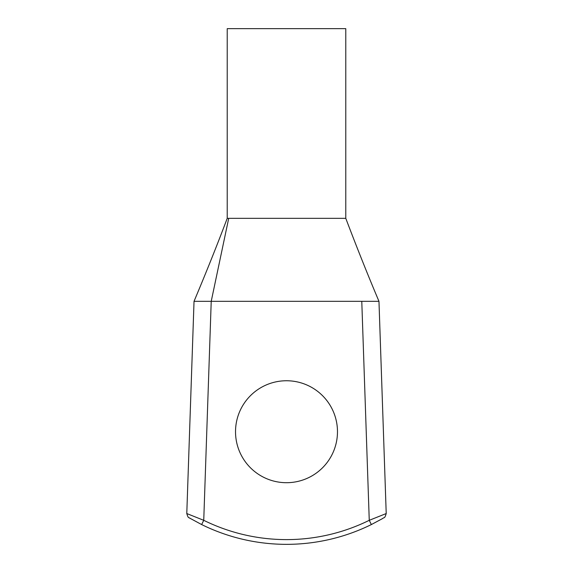 <?xml version="1.0" encoding="UTF-8"?>
<svg xmlns="http://www.w3.org/2000/svg" width="573" height="573" viewBox="0 0 573 573"><rect width="100%" height="100%" fill="white"/><g stroke="black" fill="none" stroke-linecap="round" stroke-linejoin="round"><path stroke-width="0.86" d="M235.524 431.727A50.976 50.976 0 0 1 286.5 380.751A50.976 50.976 0 0 1 337.476 431.727A50.976 50.976 0 0 1 286.5 482.702A50.976 50.976 0 0 1 235.524 431.727M382.535 518.586L371.354 524.56L382.556 518.572C384.497 516.882 384.49 519.131 386.216 513.544L378.968 301.319L211.222 301.319L203.744 520.313L186.784 513.544L203.744 520.313L201.646 524.56L189.183 517.834M361.778 301.319L369.256 520.313L386.216 513.544L369.256 520.313A187.099 187.099 0 0 1 203.744 520.313M228.713 218.334L211.222 301.319L194.032 301.319C206.481 271.731 217.547 244.069 227.223 218.334L227.223 28.65L345.777 28.65L345.777 218.334L227.266 218.334M371.354 524.56A191.84 191.84 0 0 1 201.646 524.56A191.84 191.84 0 0 0 371.354 524.56L369.256 520.313M190.437 518.565C188.503 516.882 188.51 519.131 186.784 513.544L194.032 301.319M378.968 301.319C368.088 275.627 357.022 247.966 345.777 218.334"/></g></svg>
